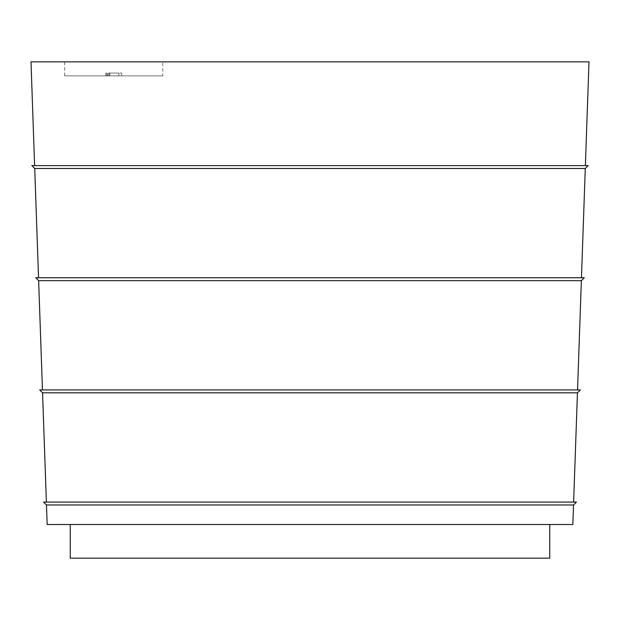 <?xml version="1.0" encoding="UTF-8"?>
<svg xmlns="http://www.w3.org/2000/svg" width="620" height="620" viewBox="0 0 620 620"><rect width="100%" height="100%" fill="white"/><g stroke="black" fill="none" stroke-linecap="round" stroke-linejoin="round"><path stroke-width="0.46" stroke-dasharray="3.1 2.33" d="M121.667 75.865L105.772 75.865L105.772 73.059L109.717 73.059L109.717 75.865L121.667 75.865L121.667 73.059L121.667 75.865M106.803 75.865L107.531 75.865L107.531 73.059L121.667 73.059L106.803 73.059L106.803 75.865M162.789 75.865L64.651 75.865L162.789 75.865L162.789 61.845L64.651 61.845L162.789 61.845M46.376 502.076L573.624 502.076L46.376 502.076L42.555 392.817L577.445 392.817L580.351 389.918L39.649 389.918L42.555 392.817M573.624 502.076L577.445 392.817M577.546 389.918L42.455 389.918L577.546 389.918L581.359 280.659L584.265 277.752L35.735 277.752L38.642 280.659L581.359 280.659M42.455 389.918L38.642 280.659M38.541 277.752L581.459 277.752L38.541 277.752L34.728 168.5L585.272 168.5L588.179 165.594L31.822 165.594L34.728 168.5M581.459 277.752L585.272 168.5M585.381 165.594L34.619 165.594L585.381 165.594L589 61.845L31 61.845L34.619 165.594M46.477 504.982L43.571 502.076L576.429 502.076L573.523 504.982L46.477 504.982L47.159 524.505L572.841 524.505L573.523 504.982M70.254 524.505L70.254 558.155L549.746 558.155L549.746 524.505L70.254 524.505L549.746 524.505M118.877 73.059L118.877 75.865C105.237 75.865 105.237 75.865 118.877 75.865C105.237 75.865 105.237 75.865 118.877 75.865C107.113 75.865 107.113 75.865 118.877 75.865C107.113 75.865 107.113 75.865 118.877 75.865L118.877 73.059C105.237 73.059 105.237 73.059 118.877 73.059C105.237 73.059 105.237 73.059 118.877 73.059C107.113 73.059 107.113 73.059 118.877 73.059C107.113 73.059 107.113 73.059 118.877 73.059M64.651 75.865L64.651 61.845M108.655 75.865L108.655 73.059M109.538 75.865L109.538 73.059"/><path stroke-width="0.93" d="M46.376 502.076L42.555 392.817L39.649 389.918L580.351 389.918L577.445 392.817L42.555 392.817M573.624 502.076L577.445 392.817M42.455 389.918L38.642 280.659L35.735 277.752L584.265 277.752L581.359 280.659L38.642 280.659M577.546 389.918L581.359 280.659M38.541 277.752L34.728 168.5L31.822 165.594L588.179 165.594L585.272 168.5L34.728 168.5M581.459 277.752L585.272 168.5M585.381 165.594L589 61.845L31 61.845L34.619 165.594M46.477 504.982L43.571 502.076L576.429 502.076L573.523 504.982L46.477 504.982L47.159 524.505L572.841 524.505L573.523 504.982M549.746 524.505L549.746 558.155L70.254 558.155L70.254 524.505"/></g></svg>
